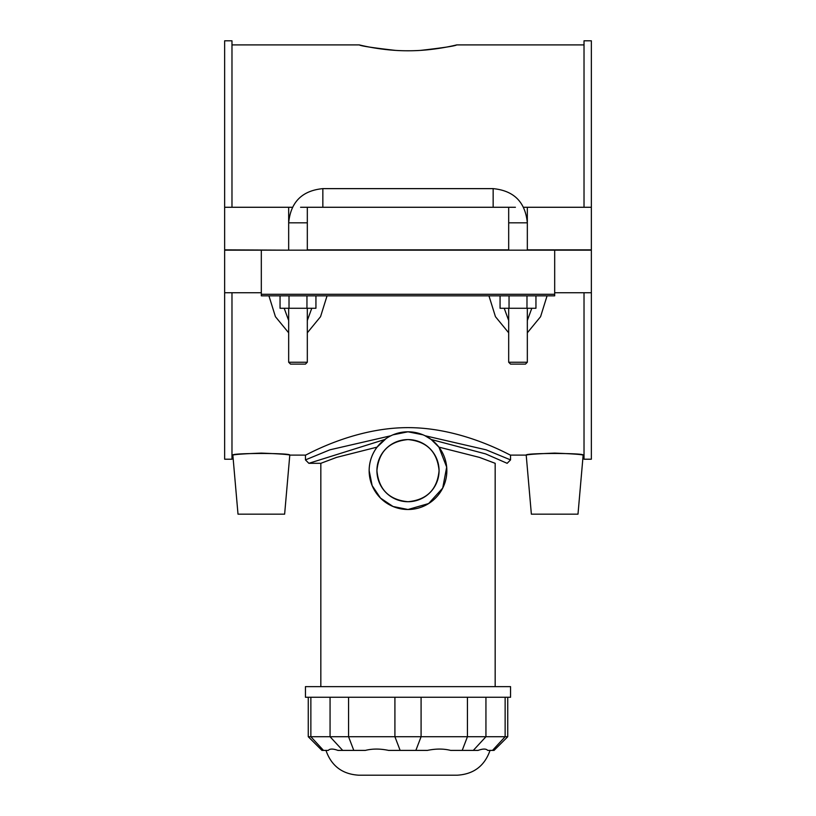 <?xml version="1.0" encoding="UTF-8"?>
<svg xmlns="http://www.w3.org/2000/svg" width="816" height="816" viewBox="0 0 816 816"><rect width="100%" height="100%" fill="white"/><g stroke="black" fill="none" stroke-linecap="round" stroke-linejoin="round"><path stroke-width="1.22" d="M376.921 470.648C378.736 451.778 389.099 441.415 408 439.569C426.901 441.415 437.264 451.778 439.079 470.648C437.264 489.529 426.901 499.882 408 501.728C389.099 499.882 378.736 489.529 376.921 470.648A31.079 31.079 0 0 0 423.535 497.566A31.079 31.079 0 0 0 423.535 443.741A31.079 31.079 0 0 0 376.921 470.648M431.205 439.498L485.653 453.91L507.144 463.315L510.551 459.898L486.112 449.82L425.044 435.744L431.205 439.498L438.916 447.127L446.678 467.109L442.721 488.06L428.645 503.543L408.041 509.5M392.986 434.826L408 431.807L423.014 434.826M408 509.5A38.842 38.842 0 0 0 441.64 451.228A38.842 38.842 0 0 0 374.36 451.228A38.842 38.842 0 0 0 408 509.5L393.026 506.491L380.511 498.097L372.147 485.602L369.158 470.648C369.23 461.989 371.872 454.145 377.084 447.127L386.131 438.549M308.264 736.726L321.943 750.404L328.287 750.404C329.858 748.629 333.071 748.629 337.916 750.404L365.354 750.404C372.422 748.629 380.174 748.629 388.589 750.404L427.411 750.404C435.826 748.629 443.578 748.629 450.646 750.404L478.084 750.404C482.929 748.629 486.142 748.629 487.713 750.404L494.057 750.404L507.736 736.726L308.264 736.726L308.264 697.262M325.961 750.404C331.408 765.969 342.363 774.231 358.826 775.2L457.174 775.2C473.637 774.231 484.592 765.969 490.039 750.404M510.551 697.262L305.449 697.262L305.449 686.633L510.551 686.633L510.551 697.262M320.831 686.633L320.831 463.315L336.529 457.399L377.084 447.127M438.916 447.127L479.471 457.399L495.169 463.315L495.169 686.633M320.831 463.315L308.856 463.315L384.744 439.508M420.821 50.357C443.384 47.777 455.348 45.951 456.725 44.9C457.348 44.717 434.102 50.918 408 50.776C381.898 50.918 358.652 44.717 359.275 44.9C360.652 45.951 372.616 47.777 395.179 50.357M390.956 435.744L329.888 449.82L305.449 459.898L308.856 463.315M305.449 459.898L305.449 455.114C304.735 456.185 352.502 427.584 408 427.635C463.498 427.584 511.265 456.185 510.551 455.114L526.208 455.114C527.87 454.451 537.356 453.778 554.686 453.104C572.006 453.778 581.492 454.451 583.154 455.114C584.98 452.931 524.382 452.931 526.208 455.114L531.369 514.162L577.993 514.162L583.154 455.114L584.021 455.114M261.314 292.74L224.645 292.74L224.645 459.214L231.979 459.214L231.979 292.74M231.979 207.274L231.979 40.8L224.645 40.8L224.645 207.274L292.403 207.274M554.686 292.74L591.355 292.74L591.355 459.214L584.021 459.214L584.021 292.74M584.021 207.274L584.021 40.8L591.355 40.8L591.355 249.849L527.33 249.849L527.33 207.274L591.355 207.274M509.041 295.841L509.041 308.275L500.065 308.275L500.065 295.841L488.947 295.841L495.455 316.69L508.684 332.806M527.33 332.816L540.569 316.69L547.077 295.841M289.017 295.841L289.017 308.275L280.051 308.275L280.051 295.841L268.923 295.841L275.431 316.69L288.67 332.816M307.316 332.806L320.545 316.679L327.053 295.841M261.314 453.104C278.644 453.778 288.13 454.451 289.792 455.114C291.618 452.931 231.02 452.931 232.846 455.114C234.508 454.451 243.994 453.778 261.314 453.104M523.597 207.274L527.33 207.274M300.574 207.274L307.316 207.274L307.316 249.849L508.684 249.849L508.684 207.274L515.426 207.274M554.686 295.841L554.686 294.29L261.314 294.29L261.314 295.841L554.686 295.841M261.314 294.29L261.314 250.165L554.686 250.165L554.686 294.29M554.686 250.165L591.355 250.165L591.355 292.74M531.808 308.275L527.33 320.504M508.684 320.504L504.217 308.275M535.949 295.841L535.949 308.275L509.041 308.275M526.983 295.841L526.983 308.275M306.959 295.841L306.959 308.275L289.017 308.275M315.935 295.841L315.935 308.275L306.959 308.275M231.979 455.114L232.846 455.114L238.007 514.162L284.631 514.162L289.792 455.114L305.449 455.114M311.783 308.275L307.316 320.504M288.67 320.504L284.192 308.275M297.993 362.243L288.67 362.243L290.527 364.109L305.449 364.109L307.316 362.243L297.993 362.243M508.684 362.243L510.551 364.109L525.473 364.109L527.33 362.243L508.684 362.243L508.684 308.275M224.645 207.274L224.645 249.849L288.67 250.165M288.67 249.849L288.67 207.274M307.316 207.274L508.684 207.274M261.314 250.165L224.645 250.165L224.645 292.74M323.503 750.404L310.865 736.726L310.865 697.262M342.7 750.404L330.062 736.726L330.062 697.262M353.797 750.404L348.565 736.726L348.565 697.262M400.146 750.404L394.913 736.726L394.913 697.262M415.854 750.404L421.087 736.726L421.087 697.262M462.203 750.404L467.435 736.726L467.435 697.262M473.3 750.404L485.938 736.726L485.938 697.262M492.497 750.404L505.135 736.726L505.135 697.262M322.85 207.274L322.85 188.629C302.083 190.658 290.69 202.052 288.67 222.819L307.316 222.819M508.684 222.819L527.33 222.819C525.31 202.052 513.917 190.658 493.15 188.629L322.85 188.629M493.15 207.274L493.15 188.629M507.736 736.726L507.736 697.262M510.551 459.898L510.551 455.114M231.979 44.9L359.275 44.9M456.725 44.9L584.021 44.9M288.67 308.275L288.67 362.243M307.316 308.275L307.316 362.243M527.33 362.243L527.33 308.275"/></g></svg>
